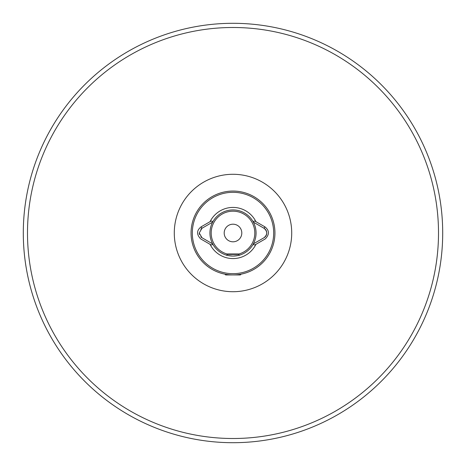 <?xml version="1.0" encoding="UTF-8"?>
<svg xmlns="http://www.w3.org/2000/svg" width="466" height="466" viewBox="0 0 466 466"><rect width="100%" height="100%" fill="white"/><g stroke="black" fill="none" stroke-linecap="round" stroke-linejoin="round"><path stroke-width="0.7" d="M223.762 273.909L224.862 274.142L225.66 274.94L233 274.94C245.809 273.647 245.809 273.647 233 274.94A41.94 41.94 0 0 0 274.94 233A41.94 41.94 0 0 0 233 191.06A41.94 41.94 0 0 0 191.06 233A41.94 41.94 0 0 0 233 274.94C220.185 273.647 220.185 273.647 233 274.94L240.34 274.94L241.138 274.142L242.932 273.746M212.671 243.904A23.067 23.067 0 0 1 212.671 222.096L201.964 228.276L199.238 233L201.964 237.724L212.671 243.904A23.067 23.067 0 0 0 233 256.067C228.538 255.677 226.092 255.275 225.66 254.867M199.238 233A5.452 5.452 0 0 0 199.425 234.41M200.834 236.856A5.452 5.452 0 0 0 201.964 237.724M225.8 254.914L226.796 255.217L227.437 253.97L238.563 253.97L239.204 255.217L240.34 254.867C239.903 255.275 237.456 255.677 233 256.067A23.067 23.067 0 0 0 253.329 222.096A23.067 23.067 0 0 0 212.671 222.096L212.665 222.101A23.067 23.067 0 0 1 253.329 222.096L264.036 228.276A5.452 5.452 0 0 1 264.036 237.724L253.562 243.77C253.51 245.087 254.302 245.273 255.933 244.335L265.311 238.901C269.587 234.427 269.441 230.402 264.874 226.826L255.933 221.665C254.308 220.727 253.516 220.913 253.562 222.23M241.807 233A8.807 8.807 0 0 0 233 224.193A8.807 8.807 0 0 0 224.193 233A8.807 8.807 0 0 0 233 241.807A8.807 8.807 0 0 0 241.807 233M442.7 233A209.7 209.7 0 0 1 233 442.7A209.7 209.7 0 0 1 23.3 233A209.7 209.7 0 0 1 233 23.3A209.7 209.7 0 0 1 442.7 233A209.7 209.7 0 0 0 233 23.3A209.7 209.7 0 0 0 23.3 233M212.438 222.23C212.484 220.913 211.698 220.727 210.067 221.665L201.126 226.826C196.559 230.402 196.413 234.427 200.689 238.901L210.067 244.335C211.686 245.273 212.479 245.087 212.438 243.77M253.562 243.77L253.329 243.904A23.067 23.067 0 0 1 233 256.067M201.126 226.826L201.964 228.276A5.452 5.452 0 0 0 200.834 229.144M264.874 226.826L264.036 228.276C267.618 231.421 267.618 234.573 264.036 237.724M227.018 254.389L238.982 254.389M174.284 233A58.716 58.716 0 0 1 233 174.284A58.716 58.716 0 0 1 291.716 233A58.716 58.716 0 0 1 233 291.716A58.716 58.716 0 0 1 174.284 233M238.656 254.063A21.809 21.809 0 0 0 233 211.191A21.809 21.809 0 0 0 227.344 254.063M233 273.682A40.682 40.682 0 0 0 273.682 233A40.682 40.682 0 0 0 233 192.318A40.682 40.682 0 0 0 192.318 233A40.682 40.682 0 0 0 233 273.682M438.506 233A205.506 205.506 0 0 1 233 438.506A205.506 205.506 0 0 1 27.494 233A205.506 205.506 0 0 1 233 27.494A205.506 205.506 0 0 1 438.506 233M210.067 244.335A25.583 25.583 0 0 0 255.933 244.335M255.933 221.665A25.583 25.583 0 0 0 210.067 221.665M233 191.06A41.94 41.94 0 0 0 191.06 233A41.94 41.94 0 0 0 233 274.94"/></g></svg>
